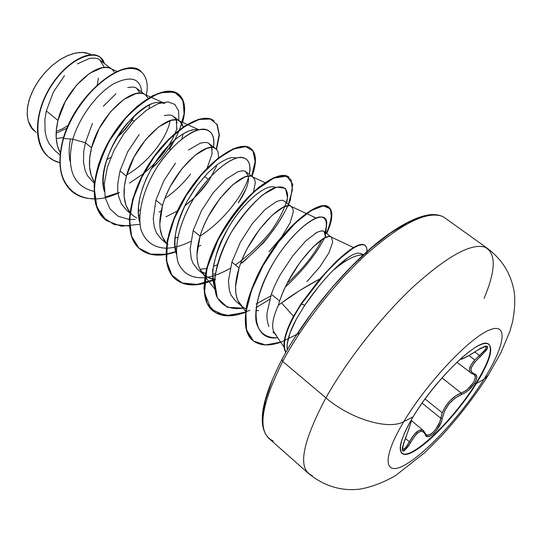 <?xml version="1.0" encoding="UTF-8"?>
<svg xmlns="http://www.w3.org/2000/svg" width="542" height="542" viewBox="0 0 542 542"><rect width="100%" height="100%" fill="white"/><g stroke="black" fill="none" stroke-linecap="round" stroke-linejoin="round"><path stroke-width="0.81" d="M488.816 344.089C492.915 349.488 488.654 362.503 476.025 383.147L476.404 383.445C455.07 418.377 414.718 458.166 403.451 454.203C396.995 451.493 400.22 439.034 413.112 416.818L403.804 421.622C426.317 383.844 468.051 339.245 488.41 330.444C509.128 321.054 505.232 345.518 483.871 379.407C505.232 345.518 509.128 321.054 488.41 330.444C468.051 339.245 426.317 383.844 403.804 421.622C380.992 459.521 384.129 477.543 406.236 464.203C428.058 451.371 462.739 413.221 483.871 379.407L476.404 383.445C459.569 410.497 431.608 441.174 414.427 451.046C397.022 461.33 395.165 446.466 413.112 416.818C430.815 387.286 463.186 352.571 479.446 345.22C495.991 337.415 493.437 356.304 476.404 383.445L483.871 379.407L488.41 374.942L483.871 379.407C462.739 413.221 428.058 451.371 406.236 464.203C384.129 477.543 380.992 459.521 403.804 421.622L413.112 416.818C434.752 380.071 477.915 338.344 487.719 343.581C494.053 347.347 490.28 360.64 476.404 383.445L476.025 383.147C486.763 365.708 491.492 353.465 490.198 346.419M474.155 374.522L475.293 376.92L474.806 379.624L473.241 382.794L467.732 389.102L464.413 391.493L461.161 393.011C452.882 396.426 446.581 403.024 442.265 412.801L440.727 418.2L442.265 412.801L425.063 398.946L442.265 412.801L445.531 406.378L450.192 400.491L455.666 395.884L461.161 393.011L461.547 394.562L455.144 398.018L449.054 403.824L444.562 411.06L442.313 418.268L440.727 418.2L422.076 403.119L440.727 418.2L442.313 418.268L441.263 422.137L436.879 430.03L434.054 433.261L431.168 435.565L428.539 436.628L426.466 436.249L425.213 434.447L425.389 433.593L425.213 434.447L424.264 432.584L422.896 431.479L421.168 431.242L419.183 431.927L417.028 433.532L414.833 435.958L410.518 442.678L405.369 438.451L410.518 442.678L408.234 446.459L404.163 450.869L402.862 451.046L402.279 449.758L402.516 447.055L410.308 424.582L411.039 421.486L410.24 421.866C411.974 420.016 410.314 425.626 405.253 438.688C400.457 453.39 402.211 454.718 410.518 442.678C417.171 431.256 422.069 428.512 425.213 434.447C426.961 442.191 440.883 428.912 442.313 418.268C444.982 406.995 451.391 399.095 461.547 394.562C466.615 392.469 470.944 388.709 474.541 383.296L476.025 383.147L474.541 383.296L476.255 379.854L476.818 376.954L476.167 374.895L472.522 373.12L471.33 371.798L470.917 369.956L471.337 367.672L474.643 362.266L486.357 350.274L487.617 347.917L487.57 346.46L486.262 346.047L480.53 348.316L469.704 355.112L462.753 358.696L461.899 358.865L461.831 358.465L463.031 356.704M469.013 355.538L474.792 359.99L479.406 355.511L474.806 351.982L479.406 355.511L474.792 359.99L469.013 355.538M469.433 369.258L471.032 364.949L474.792 359.99C469.392 366.141 468.078 370.498 470.829 373.079L474.223 374.563C478.667 377.273 469.237 390.674 461.161 393.011L441.981 377.855L461.161 393.011L461.547 394.562L465.138 392.781L468.803 390.01L474.541 383.296C477.604 378.011 477.549 374.868 474.372 373.865L473.356 374.204L474.372 373.865C468.451 371.378 470.483 365.579 480.476 356.48L479.406 355.511L480.476 356.48C490.916 345.43 489.65 343.506 476.682 350.715L476.642 350.769M409.379 441.784L405.775 447.462L402.909 449.65L402.469 449.521C404.014 449.975 406.317 447.401 409.379 441.784L414.041 434.725L418.681 430.504L422.597 429.996L423.424 430.497C419.576 428.349 414.894 432.116 409.379 441.784M281.86 359.61L282.707 361.453L325.905 397.855C350.281 418.973 388.607 430.409 403.804 421.622C388.607 430.409 350.281 418.973 325.905 397.855C301.772 443.492 297.246 469.399 312.327 475.585C297.246 469.399 301.772 443.492 325.905 397.855L282.707 361.453C260.031 406.995 256.881 433.505 273.249 440.992C256.881 433.505 260.031 406.995 282.707 361.453L281.86 359.61L282.274 359.292M366.582 254.042C368.032 245.926 365.186 243.141 358.045 245.675C354.421 247.05 348.743 251.054 341.026 257.687C336.731 261.522 331.054 267.26 323.994 274.896L301.379 304.109L320.498 278.913L328.98 269.449L340.518 258.148L351.602 249.306C358.147 244.93 362.686 243.649 365.22 245.465L364.874 245.201C362.334 243.378 357.795 244.659 351.25 249.035C347.53 251.427 342.117 255.98 334.997 262.687L320.139 278.629L301.02 303.818L292.721 317.639L301.02 303.818L304.8 305.187L296.372 319.069C291.4 328.12 288.33 336.467 287.179 344.109L287.023 348.005M275.621 334.333C270.905 329.57 271.813 319.875 278.337 305.248L281.515 302.931C291.982 295.051 304.794 287.03 319.949 278.852L299.638 290.559L281.515 302.931L293.479 316.216L281.515 302.931L278.337 305.248C271.644 320.295 270.865 330.098 276.007 334.658M121.035 134.016L132.465 119.999L134.057 121.245L132.465 119.999L125.358 129.348L116.55 138.183M64.471 75.623L53.346 92.167L46.321 110.914L57.967 120.399C54.871 133.366 55.643 144.192 60.284 152.878L57.438 145.791L56.219 138.467L56.28 130.426L57.967 120.399L46.321 110.914L44.878 119.687L45.067 131.198L46.199 136.598L47.73 140.839L49.295 143.894L55.047 150.717L60.081 154.904M92.431 123.386L85.392 142.742L91.551 147.763C87.994 162.024 88.949 173.515 94.43 182.241L91.225 175.527L89.572 166.997L89.708 157.864L91.551 147.763L85.392 142.742L83.712 151.543L83.468 161.97L85.155 170.506L87.377 175.574L94.294 183.392M151.313 168.806L157.404 162.959M172.573 141.787L168.826 148.467L170.371 149.673L168.826 148.467L172.607 141.76M139.206 134.511L127.695 151.726L119.992 170.933L126.388 176.143C122.35 191.583 123.44 203.589 129.646 212.173L125.852 205.018L124.132 196.543L124.369 186.319L126.388 176.143L119.992 170.933L117.756 183.785L117.722 190.242L118.42 195.587L121.313 203.778L126.577 210.262L129.809 212.952M139.66 215.357L138.481 215.228L139.66 215.37M204.53 176.421L208.081 179.199L204.53 176.421M216.631 166.042L209.266 180.127L197.41 194.747M194.016 198.101L184.659 206.007C194.727 198.284 202.925 189.653 209.266 180.127M177.248 211.055L166.001 216.786M139.592 219.225L138.976 219.009L139.592 219.225M136.713 218.013L132.81 215.459L130.161 212.81M166.699 243.554L162.126 236.522L160.066 228.223L159.802 223.954L162.532 205.594L155.893 200.188L153.23 218.534L154.28 227.044L156.523 233.067L161.57 239.395L166.38 243.399M200.831 245.323L197.661 246.576M168.034 244.774L167.004 243.853M246.088 188.806L238.311 202.871C244.483 193.677 247.877 185.953 248.507 179.693L248.419 176.177L245.533 171.584C244.53 170.54 241.874 170.649 237.559 171.895L226.061 179.165L213.182 192.749L201.421 210.797L193.169 230.56L190.134 248.988L191.218 258.487L193.033 263.405L197.857 269.604L204.571 275.194L199.788 269.022L198.277 265.133L197.234 259.943L196.963 254.625L200.066 236.177L193.169 230.56L200.066 236.177C201.739 230.391 204.503 223.792 208.365 216.373L220.133 198.257L232.999 184.578L244.449 177.2C248.602 175.906 251.237 175.771 252.355 176.8M201.57 271.982L205.418 273.358M212.742 274.035L215.181 273.846L212.742 274.028M291.488 206.651L292.965 208.907L293.283 211.99L290.106 222.85L281.711 236.847L269.035 251.698M264.977 182.607L252.179 176.712C243.04 170.256 209.842 202.078 200.066 236.177C195.391 252.254 196.035 264.381 202.01 272.558C205.1 276.4 209.28 278.663 214.544 279.354L208.25 277.545L204.571 275.194M246 308.974L242.498 306.765L237.965 300.763L236.868 297.924L235.811 292.836L235.567 286.488L239.076 267.958L231.908 262.118L228.473 280.627L229.293 290.085L230.946 294.929L235.533 300.966L241.183 305.674M292.992 255.512L305.756 240.946L292.992 255.512L280.587 274.177C276.434 281.711 273.344 288.398 271.339 294.245L279.645 301.013C281.542 295.126 284.509 288.337 288.547 280.641L300.559 261.61L313.222 246.827L324.035 238.317C327.802 236.556 330.112 236.088 330.952 236.915L331.46 237.22L332.707 242.213L328.906 252.836L319.936 266.779L306.826 281.738M258.73 310.478L255.77 310.722M103.915 66.713L99.972 60.189L99.044 59.559C97.641 58.258 94.511 57.872 89.647 58.387L77.357 63.888M117.099 71.429L110.446 68.502C97.682 60.975 65.318 88.251 57.967 120.399L65.236 101.659L76.53 85.135L89.626 73.319L102.011 67.811C106.74 67.269 109.884 67.675 111.428 69.024M112.289 69.613L114.823 72.506M140.209 93.251L136.496 88.19C135.195 86.984 132.289 86.781 127.763 87.58M115.981 93.752L103.373 106.232M150.317 96.937L144.057 94.152C132.079 86.828 99.45 115.134 91.551 147.763L99.057 128.766L110.473 111.869L123.529 99.626L135.717 93.698C140.324 92.987 143.352 93.271 144.802 94.552M145.615 95.094L148.149 98.217M149.484 105.08L149.219 108.332L149.484 105.08M177.071 122.898L175.811 118.989L173.04 116.137C171.746 114.931 168.819 114.748 164.246 115.595M126.388 176.143L134.138 156.882L145.669 139.599L158.677 126.903L170.642 120.52C175.113 119.626 178.02 119.782 179.375 120.988L180.134 121.496L183.21 126.957L181.678 123.115L178.833 120.703C167.722 113.63 134.863 143.027 126.388 176.143M183.128 133.833L181.882 138.881L183.128 133.833M212.179 149.809L211.156 146.035L208.616 143.352C207.423 142.221 204.619 142.187 200.201 143.237L188.433 150.019M175.479 163.101L163.86 180.71L155.893 200.188L162.532 205.594C164.097 199.856 166.773 193.352 170.547 186.069L182.2 168.372L195.14 155.202L206.868 148.339C211.184 147.248 213.961 147.268 215.201 148.386L216.915 149.836L218.06 151.889L218.643 157.715M252.999 177.214L254.733 179.653L255.289 182.864L253.548 191.746M291.169 206.407L283.832 200.879C282.938 199.917 280.431 200.181 276.312 201.665L265.092 209.497L252.301 223.622L240.438 242.098L231.908 262.118L239.076 267.958C240.858 262.125 243.717 255.424 247.667 247.877L259.557 229.313L272.328 215.093L283.48 207.173C287.45 205.648 289.923 205.357 290.912 206.292M325.464 236.671L324.116 231.61L323.601 231.292C322.815 230.431 320.485 230.865 316.609 232.586L315.139 233.419M90.514 54.234L85.412 52.669L79.559 52.472L73.136 53.644L66.348 56.165L59.424 60.033L52.642 65.121L46.266 71.205L40.514 78.048L35.589 85.419L31.693 93.061L28.956 100.704L27.439 108.075L27.181 114.918L28.225 120.995L32.188 128.359M56.226 138.549L63.495 137.532L56.226 138.549M353.54 247.552L331.033 236.956C324.252 231.326 290.925 265.926 279.645 301.013L278.337 305.248L279.645 301.013L271.339 294.245L267.104 312.653C266.515 316.691 267.098 321.325 268.846 326.541M36.165 132.546L31.524 127.438L28.225 120.995L30.257 126.083L33.38 130.053M56.117 133.278L66.991 128.129M116.936 137.539C124.294 130.751 130.209 123.4 134.694 115.487C130.209 123.4 124.294 130.751 116.936 137.539M94.477 198.745C85.534 198.921 78.041 196.509 71.984 191.516C59.925 180.418 57.113 162.729 63.563 138.447L63.285 138.21C77.14 91.429 125.798 56.443 140.703 71.117L140.988 71.334C126.083 56.659 77.431 91.659 63.563 138.447L72.804 139.192L85.392 142.742L72.804 139.192C66.131 168.806 73.163 186.204 93.901 191.387C73.163 186.204 66.131 168.806 72.804 139.192C80.006 115.399 98.19 92.56 114.091 83.556C131.13 75.453 140.358 78.319 141.76 92.147C140.358 78.319 131.13 75.453 114.091 83.556C98.19 92.56 80.006 115.399 72.804 139.192L63.563 138.447C73.102 107.804 98.752 78.827 118.989 70.975C139.341 62.899 150.69 75.148 146.286 95.148M59.844 162.675C34.011 156.882 30.935 117.634 50.867 86.645C70.494 55.338 100.128 46.93 104.362 63.549L100.209 57.296C90.758 49.539 66.849 61.158 50.921 86.557C34.864 111.774 32.737 144.118 48.577 156.984L53.814 160.432L59.844 162.675M140.703 71.117L140.845 71.226C126.076 56.287 77.194 91.259 63.285 138.21C56.835 162.492 59.647 180.188 71.713 191.285L71.984 191.516M48.448 156.875L48.313 156.767C32.466 143.894 34.593 111.55 50.65 86.334C66.578 60.941 90.48 49.336 99.938 57.086L100.074 57.195C90.71 49.254 66.7 60.785 50.691 86.266C34.553 111.564 32.452 144.057 48.448 156.875M106.754 159.626L110.812 157.431M214.856 148.21C204.686 141.421 171.631 171.983 162.532 205.594C158.189 221.346 159.07 233.426 165.174 241.82L166.665 243.771M175.215 248.548L176.313 248.839M306.162 213.392L290.878 206.272C282.87 200.208 249.577 233.365 239.076 267.958C234.036 284.354 234.422 296.521 240.228 304.448L245.634 311.386M242.653 207.654C235.275 216.272 228.819 226.095 223.284 237.125C219.029 244.652 215.655 255.119 213.169 268.527C212.112 269.421 212.572 275.607 214.557 287.077C209.707 273.473 214.408 253.514 228.677 227.213C242.924 202.837 266.197 182.952 275.241 187.336L275.444 187.437M206.549 268.392L199.951 269.34M236.387 158.04C233.914 157.18 230.716 157.526 226.8 159.077L221.177 161.977L216.326 165.351L207.43 173.325L197.105 185.52L186.651 202.098C175.466 225.872 172.065 243.229 176.462 254.178C172.674 239.896 176.075 222.545 186.651 202.098L194.876 188.63M177.661 237.328L175.025 238.128L177.654 237.328M139.734 222.301C132.831 201.014 150.493 161.516 171.841 142.465C182.884 132.627 191.78 128.393 198.528 129.762M140.154 210.093L138.325 210.492L140.154 210.093M161.828 102.513L158.352 102.445C135.608 102.018 94.457 159.605 104.315 191.448C99.193 169.118 113.021 139.789 126.564 124.071C140.947 109.064 151.543 101.855 158.352 102.445L164.788 103.38L150.703 97.113M104.342 183.359L103.176 183.528M363.167 254.943C355.627 254.632 345.498 259.889 332.774 270.702C345.498 259.889 355.627 254.632 363.167 254.943M318.33 286.928L304.8 305.187C313.588 292.273 322.91 280.783 332.774 270.702C340.796 262.816 347.456 257.497 352.747 254.76M360.816 253.615L357.767 253.019L353.289 254.489M350.566 256.007L347.53 258.012L332.774 270.702M326.399 226.813L326.677 224.022C327.944 205.757 295.275 224.605 271.921 265.397C248.548 305.607 251.637 341.426 277.68 337.741C266.271 338.235 259.096 332.937 256.149 321.846C253.758 305.912 262.132 280.648 276.684 257.531C291.704 234.639 309.292 219.266 319.211 217.003C325.945 216.421 328.012 222.139 324.983 232.267M321.928 239.591C314.8 254.029 303.208 268.595 287.158 283.297L287.165 283.297M270.763 295.925L256.095 304.001M287.219 199.598L287.639 196.333C287.477 187.945 282.897 185.174 273.906 188.02C261.373 193.541 243.453 211.549 229.984 234.53C217.057 257.782 211.529 281.833 216.563 296.142C221.509 305.966 230.357 309.97 243.121 308.161L227.376 307.3L217.301 297.822L214.476 280.532C216.461 265.702 221.888 249.923 230.757 233.189C241 217.234 251.684 204.429 262.809 194.781L276.732 187.044L285.478 188.352L287.511 197.701C285.356 207.274 279.882 218.433 271.088 231.19C260.743 243.941 248.866 255.214 235.452 265.011M230.215 268.256C221.339 273.432 212.938 276.562 205.032 277.653L207.647 277.24M249.435 173.833L250.031 170.086C250.289 160.581 246 156.496 237.179 157.824C224.808 161.401 206.692 177.701 192.81 200.073C179.456 222.803 173.44 247.457 178.237 262.897C183.033 273.642 191.834 278.574 204.659 277.7C191.766 278.649 182.18 273.222 177.898 261.861C173.447 245.465 180.594 219.551 194.998 196.543C209.903 174.009 228.467 158.853 240.031 157.315C247.992 157.288 251.325 163.67 249.306 174.395M248.541 177.248C243.256 195.411 223.087 221.407 200.113 236.027M190.737 241.386C182.112 245.689 174.023 247.965 166.469 248.216M166.137 248.222C153.427 247.674 145.005 241.332 140.866 229.198C136.984 212.044 144.348 186.543 158.616 164.7C173.365 143.366 191.624 129.714 203.27 129.057C211.333 129.633 214.984 136.286 213.467 146.984L213.744 145.263C215.228 131.51 206.793 125.588 192.396 132.106C180.689 138.481 169.145 149.775 157.763 165.988C143.887 187.783 136.957 212.83 140.981 229.618C145.195 241.495 153.582 247.694 166.137 248.222M161.204 210.879L158.969 212.071M135.161 219.442L129.579 219.456M129.274 219.429L118.237 216.299L110.006 208.968L105.236 197.803L104.328 183.548L107.357 167.288L113.969 150.391L123.461 134.314L134.809 120.46L146.787 109.985L158.169 103.671L167.824 101.855L174.849 104.423L178.63 110.907L178.867 120.527L178.63 110.907L174.849 104.423L167.824 101.855L158.169 103.671L146.787 109.985L134.809 120.46L123.461 134.314L113.969 150.391L107.357 167.288L104.328 183.548L105.236 197.803L110.006 208.968L118.237 216.299L129.274 219.429M177.044 128.163C171.618 144.111 160.574 159.152 143.908 173.284M143.129 173.907L129.552 183.06M71.849 191.401C59.667 180.33 56.815 162.6 63.285 138.21L63.563 138.447C48.875 185.716 80.975 211.834 119.558 192.471M169.531 149.023C177.607 135.906 182.593 123.712 184.504 112.431L182.559 99.139L174.294 92.065L160.717 92.709C149.531 97.242 137.905 105.683 125.832 118.048L110.012 139.985C101.368 156.442 96.117 172.417 94.261 187.918L96.889 207.396L106.34 220.567L121.313 226.238L139.938 224.28M216.543 149.416L219.381 135.175L217.254 124.599L210.296 119.037L199.151 119.443L184.978 126.218L169.409 139.023L154.335 156.726L141.686 177.532L133.068 199.212L129.579 219.469L131.618 236.285L138.935 248.175L150.744 254.32L165.879 254.516C155.208 256.258 146.523 254.408 139.822 248.968C123.102 235.546 128.075 196.421 150.019 163.027C171.787 129.491 202.762 111.672 214.07 120.907L213.772 120.676C202.451 111.442 171.475 129.247 149.707 162.783C127.77 196.17 122.804 235.296 139.531 248.717L139.673 248.839M173.508 252.721L166.191 254.469L176.326 251.813M204.043 283.425C192.2 286.366 182.729 284.984 175.628 279.286C159.538 266.42 165.452 227.254 187.756 193.155C209.903 158.914 240.472 139.999 250.926 148.603C256.569 153.433 256.922 162.715 251.983 176.441L255.424 161.611L253.277 151.157L245.702 146.618L233.494 149.023L218.121 158.623L201.604 174.687L186.258 195.52L174.287 218.656L167.431 241.319L166.618 260.885L171.943 275.295L182.735 283.337L197.769 284.604L215.506 279.462M242.369 262.829L263.378 242.911C275.695 228.006 284.672 213.778 290.309 200.228L292.748 184.273L286.928 176.164L273.669 178.108L255.282 190.737C241.495 204.239 229.063 220.696 217.986 240.106L206.936 268.446L204.483 292.707L211.082 309.123L225.533 315.729L245.506 312.382C231.576 317.463 220.675 316.928 212.796 310.762C197.383 298.507 204.314 259.32 226.996 224.483C249.53 189.51 279.645 169.422 289.171 177.342L288.845 177.098C279.313 169.172 249.191 189.246 226.664 224.212C203.982 259.049 197.064 298.236 212.484 310.498L212.64 310.627M256.115 307.639L269.692 299.34M285.39 286.887C303.527 270.214 316.901 253.297 325.512 236.129M280.749 342.259C268.866 346.345 259.591 345.782 252.911 340.559C238.758 329.428 245.96 291.786 268.48 256.556C290.993 220.933 320.505 200.066 328.879 207.18C333.452 211.251 332.734 220.052 326.718 233.595L331.568 218.697L330.437 208.9L323.371 205.852L311.169 210.547L295.424 223.006L278.446 242.213L263.039 265.655L251.623 290.085L245.878 312.375L246.563 329.922L253.473 341.013L265.655 344.949L281.637 341.948L299.74 332.93M178.379 94.078L178.23 93.969C166.116 84.152 134.795 100.934 113.386 133.799C91.794 166.516 87.723 205.574 105.019 219.496L105.304 219.734C88.007 205.818 92.093 166.76 113.684 134.037C135.094 101.164 166.414 84.376 178.521 94.186C184.924 99.538 186.279 108.942 182.586 122.39M250.77 148.488L250.614 148.366C240.153 139.761 209.578 158.671 187.437 192.898C165.134 226.99 159.226 266.156 175.323 279.028L175.479 279.157M328.879 207.18L328.54 206.929C320.159 199.802 290.641 220.662 268.134 256.278C245.621 291.501 238.426 329.15 252.586 340.281L252.748 340.417C245.689 333.621 243.595 320.837 247.03 303.845C252.85 280.383 268.812 252.03 286.921 231.17C300.464 216.658 312.951 207.81 321.697 205.757C326.751 205.594 329.97 207.728 331.345 212.159C331.589 217.728 329.936 224.794 326.399 233.351M365.22 245.465L366.71 247.782L366.968 251.488M214.51 279.889L204.388 283.337M70.535 139.009C68.834 147.309 68.705 154.836 70.142 161.577M126.726 174.93C148.684 162.376 167.071 137.79 170.141 120.67M129.057 211.366L130.026 211.38M164.89 198.507C174.795 191.597 183.325 183.474 190.479 174.151L190.493 174.138M198.528 129.755L194.111 129.613L188.826 131.015L182.871 133.982L176.462 138.474L169.849 144.368L163.291 151.523L157.044 159.721L151.374 168.697L146.503 178.169L142.641 187.823L139.944 197.363L138.522 206.461L138.454 214.862L139.734 222.308M199.944 269.34L206.556 268.385M213.473 266.346L217.105 264.902M315.735 218.06L313.398 216.983M249.848 310.248L245.946 311.84M245.553 311.989L229.117 315.559L215.872 312.809L207.146 303.534L203.914 288.249L206.583 268.263L214.835 245.614L227.559 222.837L242.999 202.552L259.029 187.024L273.507 177.783L284.631 175.472L291.149 179.842L292.416 189.917L288.371 204.266M287.687 205.865C278.324 226.475 262.585 245.797 240.485 263.825M214.808 279.387L197.132 284.394L182.193 282.992L171.502 274.848L166.272 260.356L167.166 240.763L174.09 218.108L186.089 195.018L201.434 174.267L217.925 158.278L233.263 148.745L245.431 146.387L252.978 150.947L255.119 161.401L251.684 176.211M176.313 251.474L166.191 254.178M165.879 254.225L150.696 254.13L138.82 248.094L131.408 236.292L129.267 219.557L132.655 199.348L141.177 177.681L153.765 156.841L168.806 139.07L184.388 126.171L198.596 119.281L209.815 118.752L216.861 124.213L219.09 134.707L216.353 148.887M129.396 226.014L114.138 224.551L102.431 216.983L95.487 203.663L94.091 185.635L98.434 164.612L107.98 142.81L121.469 122.641L137.119 106.34L152.891 95.561L166.821 91.205L177.295 93.326L183.223 101.266L184.056 113.806L179.781 129.436M117.966 192.837L105.087 197.125M168.826 148.467L161.028 158.935L151.333 168.772M154.45 163.616L168.704 145.527M305.756 240.946L316.609 232.586C322.531 229.74 325.505 230.709 325.539 235.499M205.425 273.31L201.495 271.881M211.739 147.512L212.051 153.908L207.152 168.067M176.272 119.978L176.834 129.416M422.198 216.868L407.476 222.694L390.254 233.168L371.25 248.006L351.345 266.623L331.521 288.181L312.788 311.609L296.095 335.722M271.915 381.168L265.417 400.369L262.897 416.127M282.707 361.453C302.47 324.265 336.257 281.244 368.431 252.369C402.313 223.141 426.778 211.089 441.825 216.211C426.778 211.089 402.313 223.141 368.431 252.369C336.257 281.244 302.47 324.265 282.707 361.453M484.948 247.152C471.106 242.999 447.299 256.136 413.519 286.569C381.365 316.575 346.799 360.505 325.905 397.855C346.799 360.505 381.365 316.575 413.519 286.569C447.299 256.136 471.106 242.999 484.948 247.152C496.269 253.012 495.977 270.085 484.067 298.385M90.223 54.092L82.675 52.378L75.636 52.994L68.007 55.413L60.169 59.552L52.472 65.236L45.257 72.255L38.922 80.216L33.712 88.813L29.912 97.601L27.689 106.13L27.12 114.071L28.225 120.995L31.565 128.149L33.855 130.615M68.163 125.439L62.188 128.921L56.212 131.401M98.407 78.055L97.296 84.87M287.24 349.922L287.179 344.109L290.072 332.815L296.372 319.069L304.8 305.187L301.379 304.109C286.779 326.853 281.61 342.91 285.885 352.293C281.61 342.91 286.779 326.853 301.379 304.109L301.02 303.818M292.721 317.639C284.245 334.339 281.942 345.938 285.81 352.429C281.942 345.938 284.245 334.339 292.721 317.639M426.046 434.63L426.019 434.609C429.44 438.146 439.806 426.689 440.727 418.2L439.819 421.818L435.782 429.237L433.119 432.245L430.443 434.305L428.044 435.158L426.175 434.731M426.019 434.609L423.424 430.497M456.913 362.252L469.995 372.164M485.883 346.297L485.991 346.345C486.37 345.43 483.261 346.9 476.662 350.755L476.682 350.715C465.158 358.093 460.429 360.362 462.509 357.51L461.811 357.767M485.91 346.318L486.038 347.917L484.785 350.078L479.406 355.511C484.663 350.959 486.831 347.896 485.91 346.318M411.073 420.274C412.042 419.698 410.111 425.829 405.281 438.668L405.281 438.62M476.594 350.776L476.655 350.755C467.068 357.151 459.934 360.444 460.436 358.994M403.072 453.884C414.345 457.854 454.704 418.078 476.025 383.147C453.695 419.826 410.734 461.14 401.71 453.241M308.337 473.315C323.981 486.093 341.203 491.364 359.99 489.121C371.785 486.96 383.601 482.482 395.436 475.686L424.82 452.617L441.764 435.605C458.932 416.737 474.203 396.961 487.57 376.29L500.808 352.937L509.724 331.785L512.556 321.867C515.279 307.097 515.483 295.458 513.159 286.942C509.466 271.42 500.977 258.636 487.685 248.588L444.846 217.864C441.425 215.533 436.988 214.422 431.534 214.537C418.383 215.702 401.602 224.049 381.182 239.571C345.633 267.206 304.448 316.935 281.874 359.59C261.169 399.861 256.833 426.12 268.873 438.356L308.337 473.315M284.062 347.131L274.557 333.147M130.107 213.202L130.988 213.934M99.972 60.189L111.381 68.915M137.261 88.705L144.843 94.504M173.799 116.652L180.134 121.496M209.334 143.826L215.906 148.847M246.183 172.01L252.579 176.895M324.116 231.61L331.23 237.05M272.863 332.05L275.051 333.872M178.833 120.703L198.792 129.687M202.01 272.558L204.883 276.284M205.188 276.677L214.788 289.123M306.596 213.595L314.787 217.41M360.254 253.297L363.547 254.591M213.744 145.263L213.412 146.943M250.031 170.086L249.34 174.422M287.639 196.333L286.779 203.054M326.677 224.022L325.796 232.891M411.107 420.396L423.417 430.49M405.281 438.668C402.713 445.876 401.791 449.528 402.516 449.623L402.415 449.481"/></g></svg>
